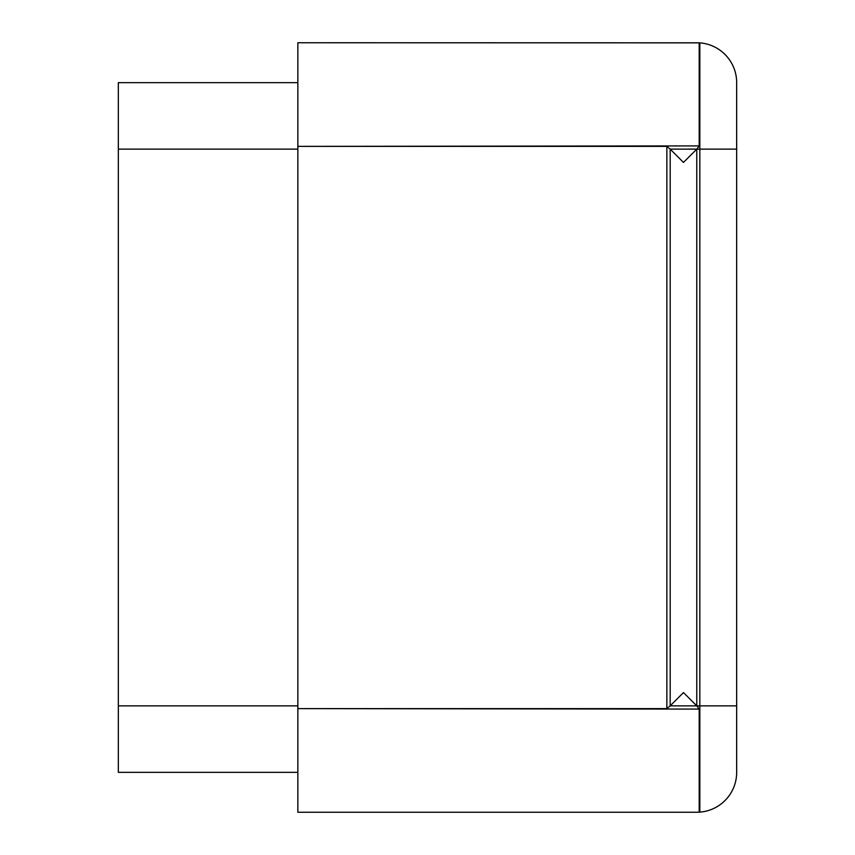 <?xml version="1.0" encoding="UTF-8"?>
<svg xmlns="http://www.w3.org/2000/svg" width="855" height="855" viewBox="0 0 855 855"><rect width="100%" height="100%" fill="white"/><g stroke="black" fill="none" stroke-linecap="round" stroke-linejoin="round"><path stroke-width="1.28" d="M297.85 705.867L118.332 705.867L118.332 772.354L297.85 772.354L118.332 772.354M118.332 705.867L118.332 149.133L297.85 149.133M297.85 82.646L118.332 82.646L118.332 149.133M696.953 706.08L699.187 709.094L699.187 812.175L699.839 812.132A39.896 39.896 0 0 0 736.668 772.354L736.668 82.646A39.896 39.896 0 0 0 699.839 42.868L297.85 42.75L699.187 42.825L699.187 145.906L697.017 148.845M696.772 705.867L683.476 692.571L670.181 705.867L670.181 149.133L683.476 162.429L696.772 149.133L696.772 705.867L696.772 149.123L670.181 149.133L666.857 146.376L666.857 708.624L670.181 705.867L699.839 705.867L699.839 42.868A39.896 39.896 0 0 1 736.668 82.646A39.896 39.896 0 0 0 699.839 42.868M666.857 708.624L297.85 708.624L297.85 146.376L666.857 146.376M297.85 708.624L699.187 709.094M297.85 812.25L696.772 812.25L297.85 812.25L297.85 709.094M699.187 812.175L696.772 812.25L699.187 812.175M699.187 145.906L297.85 146.376M297.85 145.906L297.85 42.75M699.839 812.132A39.896 39.896 0 0 0 736.668 772.354A39.896 39.896 0 0 1 699.839 812.132L699.839 705.867L736.668 705.867M696.772 149.133L736.668 149.133"/></g></svg>
